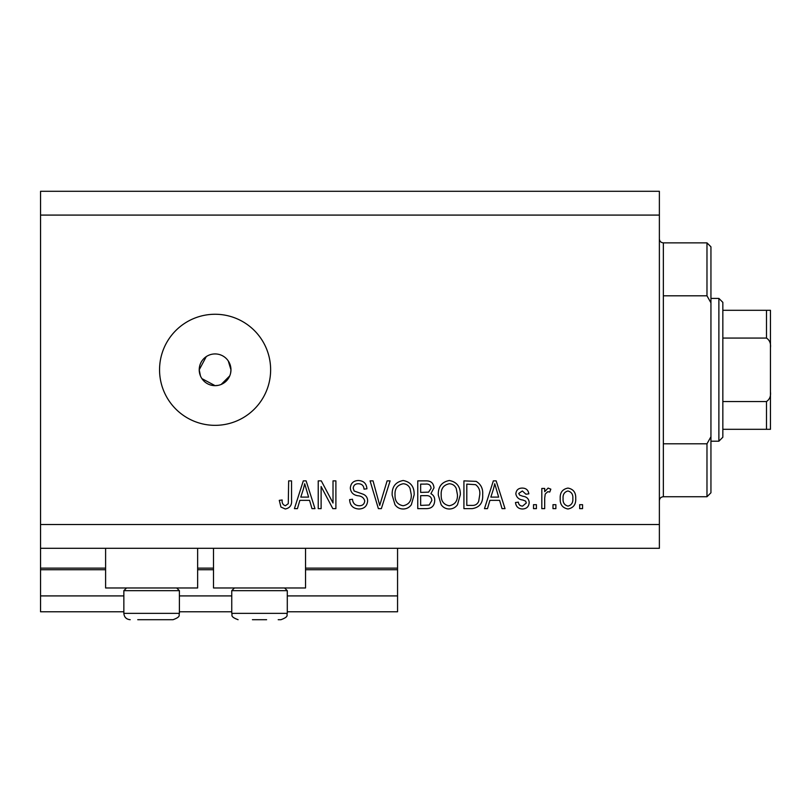 <?xml version="1.0" encoding="UTF-8"?>
<svg xmlns="http://www.w3.org/2000/svg" width="811" height="811" viewBox="0 0 811 811"><rect width="100%" height="100%" fill="white"/><g stroke="black" fill="none" stroke-linecap="round" stroke-linejoin="round"><path stroke-width="1.22" d="M40.55 215.087L659.373 215.087L659.373 191.295L40.55 191.295L40.55 611.778L123.85 611.778M179.393 611.778L231.753 611.778M287.287 611.778L397.562 611.778L397.562 595.913L287.287 595.913M40.55 595.913L123.85 595.913M179.393 595.913L231.753 595.913M305.534 569.727L397.562 569.727L397.562 595.913M397.562 569.727L397.562 568.136L305.534 568.136M40.55 568.136L105.602 568.136M197.641 568.136L213.506 568.136M397.562 548.307L397.562 568.136M197.641 548.307L197.641 587.975L105.602 587.975L105.602 548.307M213.506 548.307L213.506 587.975L305.534 587.975L305.534 548.307M206.278 356.597L199.222 369.796L200.439 375.878M201.898 378.615L215.087 385.661L218.2 385.357M215.087 353.931A15.865 15.865 0 0 0 199.222 369.796A15.865 15.865 0 0 0 215.087 385.661A15.865 15.865 0 0 0 230.963 369.796A15.865 15.865 0 0 0 215.087 353.931M215.087 314.262A55.533 55.533 0 0 0 159.554 369.796A55.533 55.533 0 0 0 215.087 425.339A55.533 55.533 0 0 0 270.631 369.796A55.533 55.533 0 0 0 215.087 314.262M230.648 372.908L230.963 369.796L228.276 360.976M40.55 548.307L659.373 548.307L659.373 215.087M321.115 486.529L321.115 508.639L318.226 508.639L318.226 480.872L321.298 480.872L333.017 503.002L333.017 480.872L335.896 480.872L335.896 508.639L332.814 508.639L321.115 486.529M367.636 500.914C367.119 506.155 364.2 508.842 358.888 508.994C353.049 508.639 349.957 505.506 349.602 499.627L352.491 499.262C352.856 503.337 355.076 505.496 359.141 505.75C362.476 505.78 364.342 504.199 364.747 500.995C363.886 497.772 361.574 496.018 357.813 495.744C353.292 495.014 350.798 492.47 350.322 488.121C350.747 483.234 353.434 480.7 358.381 480.507C363.663 480.771 366.511 483.528 366.917 488.8L364.027 489.165C363.764 485.688 361.919 483.893 358.482 483.751C355.34 483.701 353.586 485.181 353.211 488.181L354.113 491L363.348 494.284C366.177 495.592 367.606 497.802 367.636 500.914M390.101 480.872L381.363 508.639L378.382 508.639L370.069 480.872L373.04 480.872L379.72 505.395L387.111 480.872L390.101 480.872M403.158 508.994C399.691 508.943 396.964 507.493 394.967 504.645L392.159 495.115C391.825 486.864 395.494 481.987 403.168 480.507C410.701 481.947 414.36 486.712 414.157 494.781L411.329 504.756C409.302 507.534 406.585 508.953 403.158 508.994M449.314 508.994C445.857 508.943 443.12 507.493 441.133 504.645L438.315 495.115C437.981 486.864 441.65 481.987 449.335 480.507C456.857 481.947 460.516 486.712 460.313 494.781L457.485 504.756C455.468 507.534 452.741 508.953 449.314 508.994M489.905 500.346L487.482 508.639L484.481 508.639L493.341 480.872L496.16 480.872L505.03 508.639L502.029 508.639L499.606 500.346L489.905 500.346M582.562 504.675L582.562 508.639L579.683 508.639L579.683 504.675L582.562 504.675M40.55 524.504L659.373 524.504M575.719 498.329C576.094 504.351 573.509 507.909 567.964 508.994C562.489 507.929 559.904 504.442 560.208 498.542C559.894 492.622 562.479 489.134 567.964 488.08C573.367 489.104 575.952 492.52 575.719 498.329M555.88 504.675L555.88 508.639L552.99 508.639L552.99 504.675L555.88 504.675M544.698 498.167L544.698 508.639L541.819 508.639L541.819 488.445L544.698 488.445L544.698 491.669L548.114 488.08L550.831 489.165L549.746 492.054L547.79 491.689L545.215 494.041L544.698 498.167M536.406 504.675L536.406 508.639L533.516 508.639L533.516 504.675L536.406 504.675M529.198 502.485C528.873 506.672 526.603 508.842 522.365 508.994C518.31 508.791 516.009 506.622 515.492 502.506L518.371 502.151C518.665 504.675 520.054 505.993 522.568 506.115L526.309 502.982L525.65 501.147L522.923 500.032C518.918 499.546 516.556 497.478 515.847 493.838C516.232 490.057 518.361 488.131 522.254 488.08C526.106 488.151 528.296 490.077 528.833 493.848L525.944 494.213L522.355 490.969L518.736 493.433L519.648 495.115L522.882 496.271C526.765 496.758 528.873 498.836 529.198 502.485M482.677 494.598C483.163 502.82 479.646 507.504 472.103 508.639L463.922 508.639L463.922 480.872L476.169 481.379C480.953 484.289 483.123 488.688 482.677 494.598M434.706 500.488C434.473 505.871 431.675 508.588 426.312 508.639L417.756 508.639L417.756 480.872L426.373 480.872C431.036 480.903 433.571 483.224 433.986 487.847L430.894 493.676C433.55 495.115 434.828 497.386 434.706 500.488M299.857 500.346L297.434 508.639L294.423 508.639L303.294 480.872L306.112 480.872L314.982 508.639L311.982 508.639L309.559 500.346L299.857 500.346M285.269 508.994L280.93 507.037L279.278 500.346L282.167 499.981C281.812 502.992 282.887 504.908 285.401 505.75L288.28 503.661L288.655 480.872L291.544 480.872L291.544 499.718C292.102 504.969 290.014 508.061 285.269 508.994M221.17 384.455L229.746 375.868M567.882 490.969C564.355 492.003 562.753 494.528 563.087 498.532C562.743 502.607 564.395 505.141 568.035 506.115C571.573 505.06 573.164 502.536 572.83 498.532C573.164 494.457 571.522 491.942 567.882 490.969M493.463 489.023L490.848 497.102L498.653 497.102L494.751 483.761L493.463 489.023M466.801 484.116L466.801 505.395L471.759 505.395C475.064 505.638 477.375 504.29 478.683 501.35L479.788 494.558C480.183 490.371 478.784 487.076 475.611 484.664L466.801 484.116M449.355 483.751C443.475 484.958 440.758 488.759 441.204 495.166C441.022 501.137 443.718 504.675 449.294 505.75C455.032 504.594 457.749 500.904 457.434 494.7L456.228 488.425C454.849 485.495 452.568 483.944 449.355 483.751M420.645 484.116L420.645 492.409L428.583 492.145L431.107 488.303C430.722 485.079 428.816 483.68 425.37 484.116L420.645 484.116M420.645 495.653L420.645 505.395L429.161 505.04L431.827 500.509C431.513 497.031 429.556 495.42 425.968 495.653L420.645 495.653M403.199 483.751C397.319 484.958 394.602 488.759 395.038 495.166C394.856 501.137 397.552 504.675 403.138 505.75C408.876 504.594 411.582 500.904 411.268 494.7L410.062 488.425C408.693 485.495 406.402 483.944 403.199 483.751M303.415 489.023L300.8 497.102L308.606 497.102L304.703 483.761L303.415 489.023M176.697 587.975L179.393 590.672L123.85 590.672L123.85 613.359L179.393 613.359C178.248 614.88 181.917 616.431 173.047 619.705L137.738 619.705M163.731 619.705L170.31 619.705M144.52 619.705L158.723 619.705M266.616 619.705L252.424 619.705M284.59 587.975L287.287 590.672L231.753 590.672L231.753 613.359L287.287 613.359C286.141 614.88 289.811 616.431 280.941 619.705L278.203 619.705M663.347 295.802L706.979 295.802L706.979 242.864L663.347 242.864L663.347 496.737C660.935 496.971 659.617 498.299 659.373 500.701M706.979 443.799L710.943 436.764L710.943 492.774L706.979 496.737L706.979 443.799L663.347 443.799M706.979 242.864L710.943 246.828L710.943 302.827L706.979 295.802M710.943 436.764L710.943 302.827M718.881 298.397L722.844 302.361L722.844 437.23L718.881 441.204L718.881 298.397L710.943 298.397M722.844 310.299L770.45 310.299L770.45 429.303L766.486 429.303L766.486 401.536C769.659 399.387 770.977 396.173 770.45 391.885M770.45 347.716C770.977 343.418 769.659 340.204 766.486 338.065L766.486 310.299M722.844 338.065L766.486 338.065M722.844 401.536L766.486 401.536M722.844 429.303L766.486 429.303M767.693 429.303L770.45 429.303M770.45 310.299L768.99 310.299M770.45 405.895L770.45 369.796M40.55 569.727L105.602 569.727M197.641 569.727L213.506 569.727M123.85 613.359C124.225 617.222 126.344 619.33 130.196 619.705C126.344 619.33 124.225 617.222 123.85 613.359M179.393 590.672L179.393 613.359C178.248 614.88 181.917 616.431 173.047 619.705M126.546 587.975L123.85 590.672M287.287 590.672L287.287 613.359C286.141 614.88 289.811 616.431 280.941 619.705M231.753 613.359C232.899 614.88 229.229 616.431 238.099 619.705C229.229 616.431 232.899 614.88 231.753 613.359M234.45 587.975L231.753 590.672M663.347 242.864C660.935 242.621 659.617 241.303 659.373 238.89M706.979 496.737L663.347 496.737M718.881 441.204L710.943 441.204"/></g></svg>

